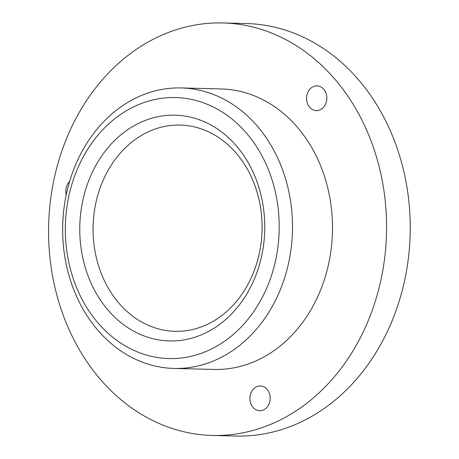 <?xml version="1.0" encoding="UTF-8"?>
<svg xmlns="http://www.w3.org/2000/svg" width="459" height="459" viewBox="0 0 459 459"><rect width="100%" height="100%" fill="white"/><g stroke="black" fill="none" stroke-linecap="round" stroke-linejoin="round"><path stroke-width="0.69" d="M55.923 291.499A206.315 168.987 91.5 0 1 222.799 22.95A206.315 168.987 91.5 0 1 386.495 233.488A206.315 168.987 91.5 0 1 212.322 435.448A206.315 168.987 91.5 0 1 55.923 291.499M69.596 181.454A12.382 10.138 -88.5 0 0 66.234 194.754M309.785 107.372A12.382 10.138 -88.5 0 0 316.389 110.608A12.382 10.138 -88.5 0 0 326.837 98.49A12.382 10.138 -88.5 0 0 317.014 85.862A12.382 10.138 -88.5 0 0 307.323 93.636A12.382 10.138 -88.5 0 0 309.785 107.372M257.08 386.53A12.382 10.138 -88.5 0 0 249.989 400.093A12.382 10.138 -88.5 0 0 259.725 410.702A12.382 10.138 -88.5 0 0 270.179 398.584A12.382 10.138 -88.5 0 0 260.356 385.956A12.382 10.138 -88.5 0 0 257.08 386.53M181.127 87.933L221.123 88.948A140.293 114.911 91.5 0 1 332.436 232.116A140.293 114.911 91.5 0 1 213.997 369.449L174.007 368.434A140.293 114.911 91.5 0 1 67.657 270.552A140.293 114.911 91.5 0 1 181.127 87.933A140.293 114.911 91.5 0 1 292.44 231.101A140.293 114.911 91.5 0 1 174.007 368.434M222.799 22.95L246.46 23.552A206.315 168.987 91.5 0 1 410.157 234.09A206.315 168.987 91.5 0 1 235.989 436.05L212.322 435.448M96.751 259.335A103.16 84.496 91.5 0 1 196.584 127.453A103.16 84.496 91.5 0 1 239.368 297.765A103.16 84.496 91.5 0 1 96.751 259.335M69.98 267.471A130.54 106.924 91.5 0 1 196.314 100.578A130.54 106.924 91.5 0 1 250.453 316.102A130.54 106.924 91.5 0 1 69.98 267.471M83.79 262.146A112.914 92.488 91.5 0 1 193.067 117.791A112.914 92.488 91.5 0 1 239.891 304.214A112.914 92.488 91.5 0 1 83.79 262.146"/></g></svg>
